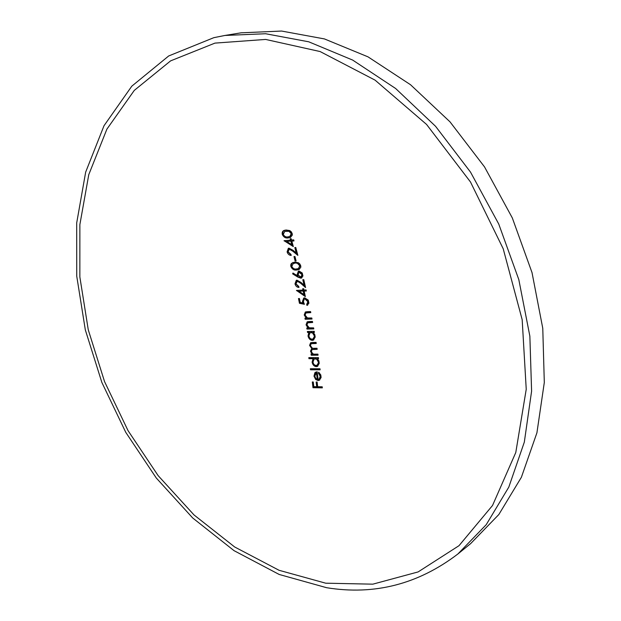 <?xml version="1.0" encoding="UTF-8"?>
<svg xmlns="http://www.w3.org/2000/svg" width="621" height="621" viewBox="0 0 621 621"><rect width="100%" height="100%" fill="white"/><g stroke="black" fill="none" stroke-linecap="round" stroke-linejoin="round"><path stroke-width="0.93" d="M307.752 305.082L307.271 304.119M307.271 304.111L308.427 301.48L305.439 298.631L304.546 298.918M304.197 303.902L300.013 303.064L299.066 298.538M302.854 302.97L302.396 301.612L303.731 298.041L304.701 297.832L308.272 300.106L308.916 303.227L306.929 305.4L306.72 304.352L307.876 301.728L304.888 298.872L304.251 299.019L303.397 301.759L304.399 304.298L299.462 303.304L298.468 298.561L299.431 298.522L300.254 302.45L302.854 302.97L303.413 302.73L302.947 301.371L304.018 297.94M301.286 276.881L302.411 274.265L299.943 271.843L299.26 272.091M301.783 277.874L298.321 276.803L293.345 273.256M297.498 275.84L297.117 274.645L298.375 271.191L299.081 271.035L302.233 273.023L302.924 275.957L301.511 278.014L300.789 278.177L297.762 277.036L292.646 273.853L292.965 273.023L297.498 275.84L298.057 275.608L297.676 274.42L298.662 271.098M298.67 268.474L300.316 265.586L298.08 263.203L295.612 262.924L293.562 263.405M299.26 269.421L297.296 269.755C294.734 270.267 292.763 269.087 291.396 266.215L291.544 263.84L292.988 262.419M289.813 236.531L291.218 233.628L288.897 231.276L284.822 231.369L283.254 234.334C284.426 236.5 286.025 237.338 288.051 236.849L290.38 236.322L291.792 233.418L289.464 231.066L285.124 231.276M290.651 237.377L288.92 237.68C286.351 238.254 284.333 237.106 282.865 234.249L282.974 231.742L284.534 230.29M213.834 37.671L168.71 55.952L131.799 86.172L104.01 125.737L85.667 172.118L76.694 222.955L76.74 276.166L85.325 329.898L101.875 382.482L125.768 432.356L156.298 478.03L192.704 517.984L234.047 550.664L279.186 574.464L326.654 587.714C374.447 595.477 418.197 584.229 457.894 553.979L486.212 524.698L508.809 487.105L524.326 442.105L531.599 391.145L529.86 336.178L518.814 279.597L498.741 224.026L470.524 172.126L435.554 126.288L395.616 88.485L352.674 60.082L308.73 41.801L265.617 33.736L224.918 35.459L213.834 37.671M295.122 261.03L293.989 256.574L294.952 256.504L296.093 260.96L295.122 261.03L295.689 260.804L294.595 256.527M307.084 311.695L310.585 311.579L310.787 312.619L305.889 312.961L305.097 315.142L307.465 317.968L311.812 317.999L312.014 319.047L305.152 319.248L304.958 318.208L306.192 318.169L304.22 314.987L305.338 312.006L307.084 311.695M308.955 321.531L312.456 321.437L312.65 322.485L307.721 322.804L306.937 324.969L309.274 327.81L313.621 327.872L313.807 328.92L306.953 329.076L306.766 328.035L308 328.004L306.06 324.806L307.178 321.841L308.955 321.531M307.372 331.467L314.226 331.319L314.405 332.367L313.217 332.39L314.793 334.634L315.196 337.04L313.45 340.098L312.301 340.362C310.089 340.098 308.668 338.631 308.024 335.945L308.823 332.476L307.55 332.507L307.372 331.467M312.379 342.458L316.089 342.412L316.252 343.467L311.098 343.708L310.453 345.563C311.199 347.698 312.495 348.606 314.35 348.296L317.013 348.272L317.176 349.32L312.037 349.569L311.362 351.408C312.037 353.458 313.256 354.374 315.033 354.149L317.913 354.141L318.068 355.189L311.214 355.228L311.059 354.18L312.254 354.164L310.492 351.238L311.726 348.497L309.576 345.392L310.624 342.761L312.379 342.458M308.808 357.642L318.426 357.603L318.573 358.659L317.393 358.659L318.899 360.933L319.241 363.355L317.51 366.351L316.26 366.638C314.055 366.336 312.673 364.837 312.099 362.136L313.054 358.666L308.963 358.69L308.808 357.642M310.368 368.734L319.986 368.765L320.125 369.821L310.508 369.79L310.368 368.734M318.674 372.227L320.793 374.952L321.111 377.475L319.427 380.215L318.092 380.526L315.685 379.509L313.985 376.14L314.886 372.685L317.145 371.762L318.123 379.47L319.078 379.245L320.25 376.349L318.402 373.167L318.674 372.227M317.673 386.72L322.229 386.798L322.353 387.861L312.984 387.714L312.309 381.977L313.271 381.985L313.822 386.666L316.71 386.704L316.151 382.016L317.114 382.024L317.673 386.72M214.951 43.113L170.612 60.866L134.283 90.394L106.89 129.152L88.772 174.656L79.868 224.616L79.853 276.95L88.267 329.829L104.545 381.589L128.066 430.687L158.138 475.624L193.985 514.91L234.684 546.992L279.077 570.295L325.73 583.197L372.825 584.167L418.119 571.925L458.989 545.696L492.523 505.494L515.787 452.499L526.235 389.258L522.176 319.683L503.212 248.773L470.485 181.992L426.565 124.441L375.076 80.14L320.118 51.551L265.625 39.433L214.951 43.113M286.102 230.011L289.759 230.57L291.249 231.773L292.196 233.581L292.359 235.017L290.38 237.494L288.346 237.89C285.738 238.441 283.719 237.3 282.291 234.459C281.903 232.308 282.547 230.95 284.239 230.383L286.102 230.011M291.544 240.055L293.71 239.877L293.997 240.925L291.831 241.103L293.329 246.607L284.053 240.692L290.574 240.141L290.201 238.798L291.171 238.72L291.544 240.055M294.812 247.554L295.782 247.484L297.855 255.378L292.786 251.171L289.316 249.2L288.082 251.862L290.954 254.377L291.226 255.41C289.254 255.347 287.88 254.175 287.096 251.885L288.338 248.307L288.967 248.167L292.972 250.247L296.248 252.964L294.812 247.554M294.789 262.109L298.406 262.745L299.842 263.972L300.727 265.78L300.828 267.209L298.996 269.545L296.737 269.98C294.129 270.477 292.165 269.297 290.838 266.44L290.737 264.903L291.428 263.389L294.789 262.109M302.823 279.714L303.793 279.667L305.579 287.562L300.68 283.261L297.296 281.235L295.961 283.851L298.74 286.413L298.973 287.445C297.017 287.344 295.689 286.149 294.991 283.851L296.271 280.358L296.978 280.195L300.89 282.353L304.057 285.124L302.823 279.714M303.933 290.054L306.099 289.945L306.332 290.993L304.166 291.094L305.346 296.597L296.465 290.426L302.97 290.1L302.675 288.757L303.638 288.711L303.933 290.054M457.894 553.979L470.594 543.654L498.826 514.545L521.384 477.285L536.924 432.79L544.307 382.482L542.77 328.299L532.018 272.596L512.317 217.932L484.527 166.902L450.015 121.863L410.528 84.735L368.012 56.853L324.418 38.921L281.585 31.05L241.072 32.82L224.918 35.459M288.346 237.89L288.92 237.68M282.291 234.459L282.865 234.249M286.397 231.051L286.972 230.841M291.218 233.628L291.792 233.418M288.897 231.276L289.464 231.066M290.574 240.141L291.148 239.923L290.814 238.751M293.958 240.762L291.831 241.103M293.143 245.924L284.666 240.645M291.435 240.971L286.778 241.522L291.808 244.643L292.375 244.426L291.435 240.971L286.778 241.522M284.115 240.909L284.682 240.692M291.808 244.643L290.861 241.181M287.096 251.885L287.663 251.668L288.633 248.221M291.164 255.161L287.663 251.668M296.248 252.964L296.807 252.747L295.425 247.507M297.63 254.501L293.353 250.954L289.883 248.99L289.223 249.215M292.786 251.171L293.353 250.954M289.316 249.2L289.883 248.99M296.737 269.98L297.296 269.755M290.838 266.44L291.396 266.215M295.045 263.149L293.267 263.506L291.792 266.339C292.895 268.513 294.455 269.382 296.481 268.94L298.406 268.598L299.749 265.811L297.521 263.428L295.612 262.924M299.749 265.811L300.316 265.586M297.521 263.428L298.08 263.203M297.117 274.645L297.676 274.42M300.789 278.177L301.348 277.944M297.762 277.036L298.321 276.803M292.646 273.853L293.205 273.62M301.853 274.49L298.949 272.177L298.134 274.808L300.58 277.129L302.411 274.265M299.384 272.076L299.943 271.843M294.991 283.851L295.549 283.618L296.551 280.265M298.911 287.166L295.549 283.618M304.057 285.124L304.616 284.884L303.428 279.683M305.377 286.654L301.232 283.029L297.855 281.002L297.133 281.251M300.68 283.261L301.232 283.029M297.296 281.235L297.855 281.002M302.97 290.1L303.529 289.86L303.281 288.726M306.285 290.783L304.166 291.094M305.198 295.875L297.071 290.395L296.512 290.644M303.754 290.9L299.12 291.342L303.948 294.595L304.507 294.354L303.754 290.9L299.12 291.342M303.948 294.595L303.203 291.14M307.876 301.728L308.427 301.48M304.888 298.872L305.439 298.631M299.462 303.304L300.013 303.064M302.396 301.612L302.947 301.371M306.929 305.4L307.48 305.152M310.741 312.394L306.324 312.767M306.021 312.906L306.572 312.658M311.967 318.814L305.703 319L305.548 318.193M305.152 319.248L305.703 319M306.192 318.169L306.743 317.921L304.771 314.738L305.625 311.897M304.22 314.987L304.771 314.738M312.604 322.245L308.125 322.625M307.884 322.734L308.435 322.485M313.76 328.68L307.496 328.82L307.356 328.02M306.953 329.076L307.496 328.82M308 328.004L308.552 327.748L306.611 324.55L307.465 321.732M306.06 324.806L306.611 324.55M313.714 339.951L312.844 340.098C310.647 339.85 309.219 338.375 308.567 335.689L309.367 332.219L308.101 332.251L307.962 331.451M314.366 332.119L313.217 332.39M313.225 338.957L314.824 335.565L314.482 334.44L312.798 332.476L310.391 332.53M312.301 340.362L312.844 340.098M308.024 335.945L308.567 335.689M308.823 332.476L309.367 332.219M307.55 332.507L308.101 332.251M314.273 335.829L312.542 332.91L310.104 332.631L308.862 335.914L309.569 337.731L310.896 338.981L312.961 339.113L314.824 335.565M310.997 332.429L311.54 332.173M316.213 343.203L311.416 343.599M317.137 349.056L312.347 349.46M318.03 354.925L311.765 354.956L311.641 354.172M311.214 355.228L311.765 354.956M312.254 354.164L312.798 353.9L311.036 350.966L312.27 348.234L310.127 345.129L310.911 342.645M311.113 352.992L311.657 352.72M310.492 351.238L311.036 350.966M311.726 348.497L312.27 348.234M309.576 345.392L310.127 345.129M317.773 366.196L316.795 366.359C314.606 366.064 313.217 364.566 312.642 361.864L313.597 358.395L309.506 358.418L309.39 357.642M318.534 358.379L317.393 358.659M317.284 365.202L318.891 361.849L318.589 360.716L316.958 358.713L314.49 358.759M316.26 366.638L316.795 366.359M312.099 362.136L312.642 361.864M313.054 358.666L313.597 358.395M308.963 358.69L309.506 358.418M318.348 362.128L316.702 359.171L314.21 358.876L312.945 362.121L313.597 363.945L314.886 365.226L317.005 365.373L318.891 361.849M315.165 358.659L315.709 358.387M320.087 369.542L311.051 369.511L310.95 368.734M310.508 369.79L311.051 369.511M319.691 380.06L318.627 380.246L316.221 379.229L314.529 375.86L315.934 371.971M319.341 379.074L320.793 376.07L319.054 372.499M317.269 379.346L316.438 372.817L314.816 376.093L315.74 378.313L317.269 379.346L317.805 379.066L316.982 372.538L316.299 372.864M318.092 380.526L318.627 380.246M315.685 379.509L316.221 379.229M313.985 376.14L314.529 375.86M314.886 372.685L315.429 372.406M320.25 376.349L320.793 376.07M318.402 373.167L318.946 372.887M316.438 372.817L316.982 372.538M322.322 387.558L313.527 387.426L312.883 381.985M312.984 387.714L313.527 387.426M316.71 386.704L317.246 386.417L316.726 382.024M307.558 312.728L308.109 312.479M309.421 322.571L309.972 322.315M312.542 343.506L313.085 343.242M313.698 349.351L314.242 349.08M284.822 231.369L285.396 231.159M288.912 249.3L289.479 249.083M293.267 263.506L293.834 263.281M298.406 268.598L298.973 268.373M301.03 277.028L301.589 276.795M298.949 272.169L299.508 271.944M296.822 281.336L297.381 281.103M306.96 304.259L307.511 304.018M304.251 299.019L304.802 298.779M305.889 312.961L306.44 312.712M307.721 322.804L308.272 322.555M310.104 332.631L310.647 332.375M312.961 339.113L313.504 338.856M311.098 343.708L311.649 343.444M312.037 349.569L312.58 349.297M317.005 365.373L317.548 365.094M314.21 358.876L314.754 358.604M319.078 379.245L319.613 378.965M316.004 372.996L316.547 372.716"/></g></svg>
